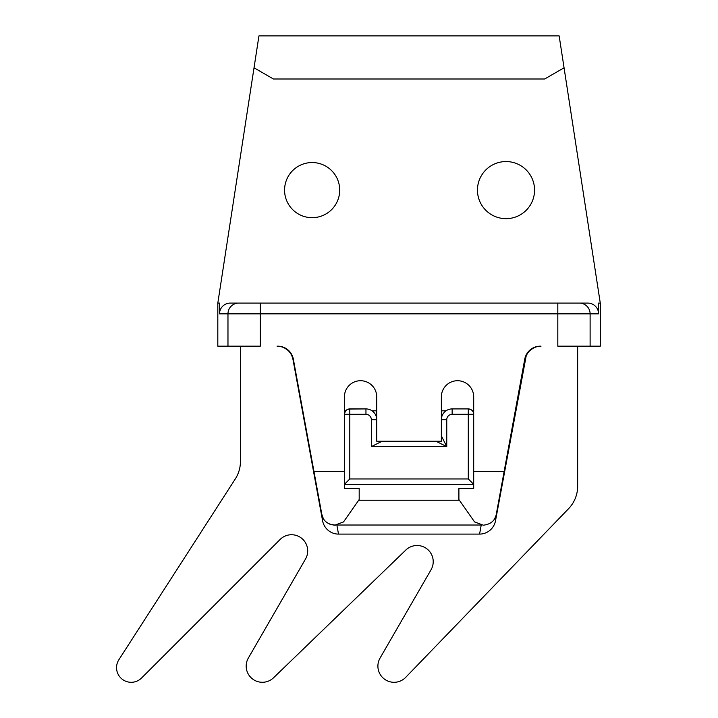 <?xml version="1.0" encoding="UTF-8"?>
<svg xmlns="http://www.w3.org/2000/svg" width="718" height="718" viewBox="0 0 718 718"><rect width="100%" height="100%" fill="white"/><g stroke="black" fill="none" stroke-linecap="round" stroke-linejoin="round"><path stroke-width="1.08" d="M217.814 303.086L217.814 346.175L217.814 303.086L219.511 303.086L219.511 313.856A10.779 10.77 180 0 1 230.29 303.086L238.744 303.086A10.77 10.77 90 0 0 227.974 313.856L260.275 313.856L260.275 346.175L217.814 346.175L227.974 346.175L227.974 313.856L227.974 346.175L240.44 346.175L240.44 461.459A32.319 32.319 0 0 1 235.289 478.951A32.319 32.319 0 0 0 240.44 461.459L240.44 346.175L260.275 346.175L260.275 303.086L587.8 303.086A10.779 10.77 180 0 1 598.588 313.856L598.588 303.086L600.275 303.086L559.151 35.9L258.938 35.9L217.814 303.086L219.511 303.086L219.511 313.856L227.974 313.856L219.511 313.856A10.779 10.77 180 0 1 230.29 303.086L587.8 303.086A10.779 10.77 180 0 1 598.588 313.856A10.779 10.77 0 0 0 587.8 303.086A10.779 10.77 0 0 1 598.588 313.856L590.115 313.856A10.77 10.77 -90 0 0 579.354 303.086A10.77 10.77 90 0 1 590.115 313.856L598.588 313.856L598.588 303.086L600.275 303.086L559.151 35.9L258.938 35.9L217.814 303.086M534.56 190.108A28.549 28.549 0 0 1 506.01 218.658A28.549 28.549 0 0 1 477.461 190.108A28.549 28.549 0 0 1 506.01 161.559A28.549 28.549 0 0 1 534.56 190.108A28.549 28.549 0 0 0 506.01 161.559A28.549 28.549 0 0 0 477.461 190.108A28.549 28.549 0 0 0 506.01 218.658A28.549 28.549 0 0 0 534.56 190.108M339.704 190.108A27.571 27.571 0 0 1 312.133 217.68A27.571 27.571 0 0 1 284.57 190.108A27.571 27.571 0 0 1 312.133 162.546A27.571 27.571 0 0 1 339.704 190.108A27.571 27.571 0 0 0 312.133 162.546A27.571 27.571 0 0 0 284.57 190.108A27.571 27.571 0 0 0 312.133 217.68A27.571 27.571 0 0 0 339.704 190.108M600.275 303.086L600.275 346.175L590.115 346.175L590.115 313.856L590.115 346.175L557.814 346.175L557.814 313.856L227.974 313.856A10.77 10.77 -90 0 1 238.744 303.086L260.275 303.086L260.275 313.856L590.115 313.856L557.814 313.856L557.814 303.086L557.814 346.175L577.649 346.175L577.649 486.239L577.649 346.175L600.275 346.175L600.275 303.086M305.554 558.954A16.164 16.164 0 0 0 280.128 539.451A16.164 16.164 0 0 1 305.554 558.954L248.329 658.074A16.164 16.164 0 0 0 273.549 677.774L405.841 550.024A16.164 16.164 0 0 1 431.06 569.733L380.055 658.074A16.164 16.164 0 0 0 405.679 677.379L568.584 508.685A32.319 32.319 0 0 0 577.649 486.239A32.319 32.319 0 0 1 568.584 508.685L405.679 677.379A16.164 16.164 0 0 1 380.055 658.074L431.06 569.733A16.164 16.164 0 0 0 405.841 550.024L273.549 677.774A16.164 16.164 0 0 1 248.329 658.074L305.554 558.954A16.164 16.164 0 0 0 280.128 539.451L141.554 678.025L280.128 539.451M292.962 359.404L291.921 355.957A16.164 16.164 0 0 1 292.971 359.422A16.164 16.164 0 0 0 277.758 346.193A16.164 16.164 0 0 1 281.33 346.749L277.74 346.184L281.33 346.749M284.687 348.086A16.164 16.164 0 0 1 287.676 350.142L284.687 348.086L287.676 350.142M289.453 351.955A16.164 16.164 0 0 1 290.126 352.807L289.453 351.955L290.126 352.807M322.113 515.605L323.199 518.261L321.835 514.384L313.928 471.331L344.407 471.331L344.407 488.455L359.188 488.455L359.188 499.54L343.518 521.932L334.812 525.199C327.426 524.346 323.1 520.738 321.835 514.384L293.339 359.162A15.841 15.841 0 0 0 277.758 346.175A15.841 15.841 0 0 1 293.339 359.162L313.928 471.331L344.407 471.331L344.407 396.874A16.164 16.164 0 0 1 360.562 380.719A16.164 16.164 0 0 1 376.726 396.874L376.726 441.238L441.364 441.238L441.364 396.874A16.164 16.164 0 0 1 457.528 380.719A16.164 16.164 0 0 1 473.692 396.874L473.692 471.331L504.162 471.331L524.75 359.162A15.841 15.841 0 0 1 540.331 346.175L536.768 346.749A16.164 16.164 0 0 1 540.331 346.193A16.164 16.164 0 0 0 525.127 359.422A16.164 16.164 0 0 1 526.177 355.957L525.136 359.359M527.972 352.807A16.164 16.164 0 0 1 528.636 351.955L527.972 352.807L528.636 351.955M530.423 350.142A16.164 16.164 0 0 1 533.402 348.086L530.423 350.142L533.402 348.086M235.289 478.951L118.874 659.725A14.656 14.656 0 0 0 141.554 678.025A14.656 14.656 0 0 1 118.874 659.725L235.289 478.951M540.331 346.193A16.164 16.164 0 0 0 525.127 359.422L495.528 520.703A16.326 16.164 100.4 0 1 479.57 534.102L338.519 534.102A16.326 16.164 79.6 0 1 322.57 520.703L292.971 359.422A16.164 16.164 0 0 0 277.758 346.193M277.758 346.184L277.076 346.175L277.758 346.184M321.835 514.384C323.1 520.738 327.426 524.346 334.812 525.199L343.518 521.932L359.188 499.54L359.188 488.455L344.407 488.455L344.407 396.874A16.164 16.164 0 0 1 360.562 380.719A16.164 16.164 0 0 1 376.726 396.874L376.726 441.238L441.364 441.238L440.224 441.238L441.364 441.238L441.364 396.874A16.164 16.164 0 0 1 457.528 380.719A16.164 16.164 0 0 1 473.692 396.874L473.692 471.331L504.162 471.331L496.255 514.42C494.971 520.756 490.645 524.355 483.277 525.199C490.645 524.355 494.971 520.756 496.255 514.42L524.75 359.162A15.841 15.841 0 0 1 540.331 346.175L536.768 346.749M344.811 484.336L473.692 484.336L468.298 478.951L473.692 484.336L344.407 484.336L349.792 478.951L468.298 478.951L468.298 414.304L473.692 414.304A5.385 5.385 0 0 0 468.298 408.919L468.298 414.304L452.143 414.304L452.143 408.919A10.77 10.77 0 0 0 441.364 419.689L441.364 422.004L441.364 419.689L446.758 419.689L446.758 446.623L371.341 446.623L371.341 419.689A5.385 5.385 0 0 0 365.956 414.304L349.792 414.304L349.792 478.951L344.407 484.336M473.692 414.304L473.431 412.671A5.385 5.385 0 0 1 473.692 414.268L452.143 414.304A5.385 5.385 0 0 0 446.758 419.689L441.364 419.689L441.364 440.789L441.364 419.689A10.77 10.77 0 0 1 452.143 408.919L468.298 408.919A5.385 5.385 0 0 1 473.431 412.671A5.385 5.385 0 0 0 472.408 410.822L473.153 410.822A8.616 8.616 0 0 1 473.692 410.84A8.616 8.616 0 0 0 473.153 410.822L472.408 410.822M291.921 355.957L292.953 359.359M320.901 511.62A16.326 16.164 -100.4 0 0 322.032 515.291A16.326 16.164 -100.4 0 1 320.901 511.629M337.002 525.02L481.087 525.02L337.002 525.02M496.057 515.291A16.326 16.164 -79.6 0 0 497.188 511.629A16.326 16.164 -79.6 0 1 496.057 515.291M459.385 500.24L358.704 500.24L459.385 500.24M344.407 410.84A8.616 8.616 0 0 1 344.945 410.822L345.681 410.822L344.945 410.822A8.616 8.616 0 0 0 344.407 410.84M372.068 410.822L376.726 410.822L372.068 410.822M441.364 410.822L446.031 410.822L441.364 410.822M292.971 359.422L322.57 520.703A16.326 16.164 79.6 0 0 338.519 534.102L479.57 534.102L481.231 525.046L479.57 534.102A16.326 16.164 100.4 0 0 495.528 520.703L526.177 355.957M541.022 346.175L540.331 346.184L541.022 346.175M335.539 525.181L329.93 524.266L335.539 525.181M338.519 534.102L336.859 525.046L338.519 534.102M495.976 515.605L494.846 518.351L495.976 515.605M474.58 521.932L483.277 525.199L474.58 521.932L458.901 499.54L458.901 488.455L473.692 488.455L473.692 471.331L473.692 488.455L458.901 488.455L458.901 499.54L474.58 521.932M382.111 441.238L371.341 446.623L371.341 419.689A5.385 5.385 0 0 0 365.956 414.304L349.792 414.304L349.792 408.919A5.385 5.385 0 0 0 344.407 414.268L349.792 414.304L344.407 414.304A5.385 5.385 0 0 1 349.792 408.919L349.792 478.951L468.298 478.951L468.298 408.919L452.143 408.919L452.143 414.304A5.385 5.385 0 0 0 446.758 419.689L446.758 446.623L371.341 446.623L382.111 441.238L435.943 441.238L446.758 446.623L441.364 435.853L446.758 446.623L435.943 441.238L381.438 441.238M348.571 409.063L365.956 408.919A10.77 10.77 0 0 1 376.726 419.689A10.77 10.77 0 0 0 365.956 408.919L365.956 414.304L365.956 408.919L349.792 408.919L347.081 409.655L345.331 411.288L344.407 414.304M380.702 441.238L379.93 441.238L380.702 441.238M439.102 441.238L437.998 441.238L439.102 441.238M436.948 441.238L435.943 441.238L436.948 441.238M376.726 436.966L376.726 438.249L376.726 436.966M376.726 439.685L376.726 441.238L376.726 439.685M376.726 419.689L376.726 440.78L376.726 419.689L376.726 422.004L376.726 419.689L371.341 419.689L376.726 419.689M442.809 414.304L441.364 414.304L442.809 414.304M376.726 414.304L375.281 414.304L376.726 414.304M441.364 436.984L441.364 438.258L441.364 436.984M441.364 439.685L441.364 441.238L441.364 439.685M371.341 446.623L376.026 444.28L371.341 446.623M254.028 67.797L273.432 78.998L544.666 78.998L564.061 67.797L544.666 78.998L273.432 78.998L254.028 67.797M469.518 409.063L468.298 408.919C471.573 409.619 473.288 410.875 473.431 412.671M344.918 412.015L344.658 412.671"/></g></svg>
